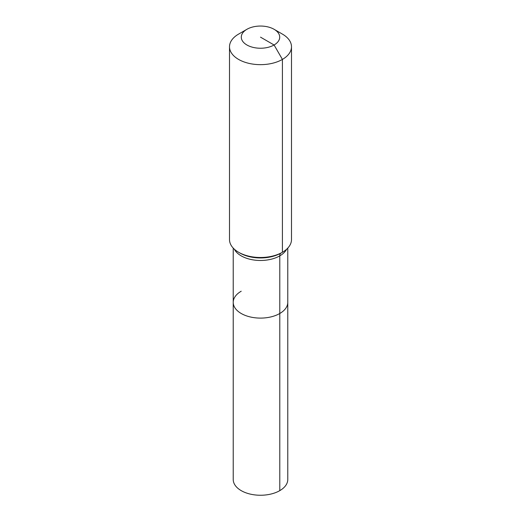 <?xml version="1.0" encoding="UTF-8"?>
<svg xmlns="http://www.w3.org/2000/svg" width="521" height="521" viewBox="0 0 521 521"><rect width="100%" height="100%" fill="white"/><g stroke="black" fill="none" stroke-linecap="round" stroke-linejoin="round"><path stroke-width="0.78" d="M287.774 248.1L287.774 479.502A27.274 15.747 180 0 1 279.784 490.639A27.274 15.747 180 0 1 250.06 494.051A27.274 15.747 180 0 1 233.226 479.502L233.226 302.356A27.274 15.747 180 0 1 241.216 291.219M274.092 29.3A19.218 11.097 180 0 1 274.085 44.988A19.218 11.097 180 0 1 246.915 44.988A19.218 11.097 180 0 1 246.908 29.3A19.218 11.097 180 0 1 274.092 29.3L282.415 34.106A30.993 17.896 180 0 1 291.493 46.76L291.493 239.601A30.993 17.896 180 0 1 282.415 252.255L281.073 253.03A6.2 3.582 -120 0 0 279.784 255.87L279.784 313.492A27.274 15.747 180 0 0 287.774 302.356A27.274 15.747 180 0 1 279.784 313.492A27.274 15.747 180 0 1 250.06 316.905A27.274 15.747 180 0 1 233.226 302.356A27.274 15.747 180 0 0 250.06 316.905A27.274 15.747 180 0 0 279.784 313.492L279.784 490.639M246.908 29.3A19.218 11.097 180 0 1 246.915 29.3L238.585 34.106L246.915 29.3M291.493 46.76A30.993 17.896 180 0 1 282.415 59.414A30.993 17.896 180 0 1 248.641 63.295A30.993 17.896 180 0 1 229.507 46.76A30.993 17.896 180 0 1 238.585 34.106L238.585 34.106M260.5 37.147L274.085 44.988L282.415 59.414L282.415 252.255A30.993 17.896 180 0 1 238.585 252.255A30.993 17.896 180 0 1 229.507 239.601L229.507 46.76M281.073 253.03L282.415 252.255L281.073 253.03A29.091 16.796 180 0 1 239.927 253.03L238.585 252.255M286.654 249.207A27.274 15.747 180 0 1 279.784 255.87A27.274 15.747 180 0 1 241.216 255.87A27.274 15.747 180 0 1 234.346 249.207M233.226 248.1L233.226 302.356"/></g></svg>
